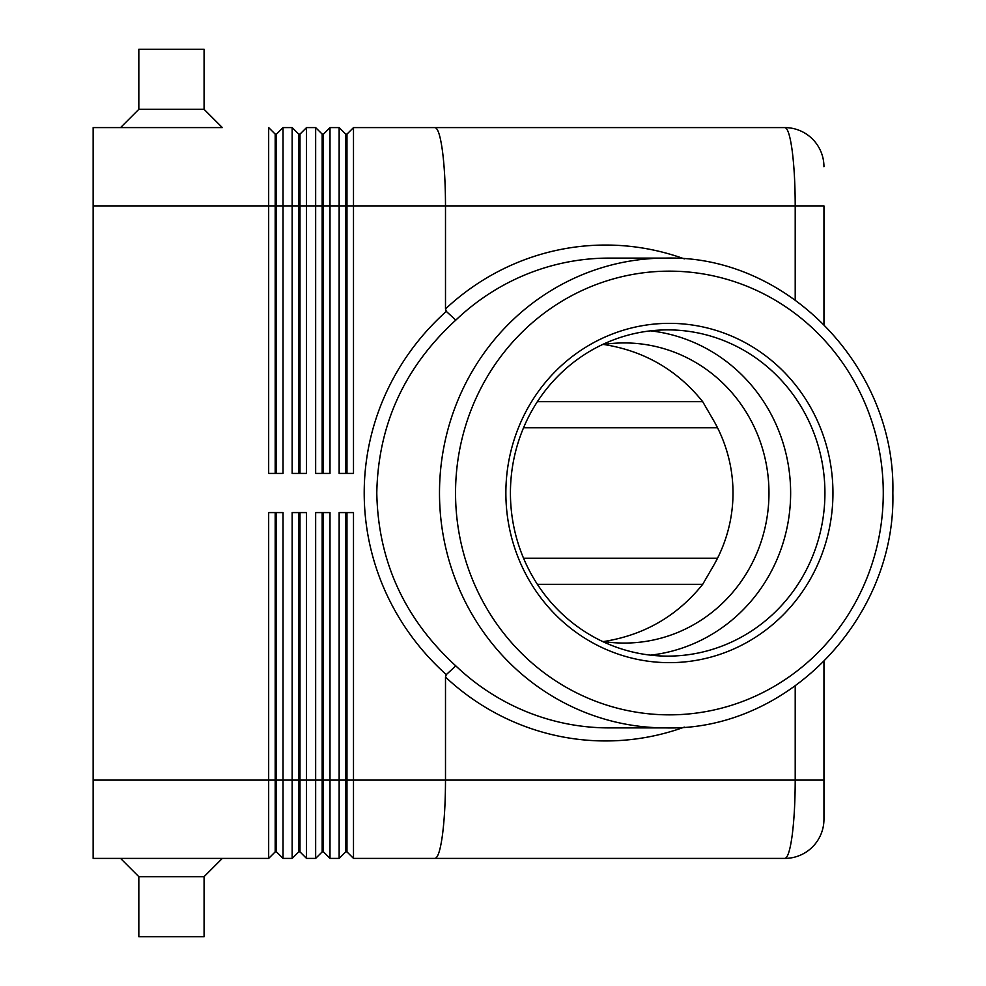 <?xml version="1.0" encoding="UTF-8"?>
<svg xmlns="http://www.w3.org/2000/svg" width="986" height="986" viewBox="0 0 986 986"><rect width="100%" height="100%" fill="white"/><g stroke="black" fill="none" stroke-linecap="round" stroke-linejoin="round"><path stroke-width="1.48" d="M602.199 641.319A150.069 144.671 90 0 0 624.298 643.069A150.069 144.671 90 0 0 768.969 493A150.069 144.671 90 0 0 624.298 342.931A150.069 144.671 90 0 0 602.199 344.681M322.175 473.428L322.175 134.121L323.482 134.121L330.002 127.601L339.147 127.601L339.147 473.428L353.493 473.428L353.493 127.601L784.794 127.601L434.9 127.601C437.809 127.946 440.311 135.587 442.394 150.538C444.415 165.968 445.45 184.419 445.499 205.901L823.951 205.901L823.951 324.406L823.951 205.901M784.794 127.601A39.144 39.144 0 0 1 812.489 139.063A39.144 39.144 0 0 0 784.794 127.601C787.654 127.946 790.106 135.587 792.165 150.538C794.149 165.968 795.16 184.419 795.209 205.901L795.209 299.941M222.343 127.601L93.152 127.601L120.551 127.601L138.829 109.335L138.829 49.3L204.077 49.3L204.077 109.335L222.343 127.601L120.551 127.601M93.152 127.601L93.152 205.901L268.673 205.901L268.673 473.428L283.031 473.428L283.031 127.601L276.499 134.121L276.499 473.428M275.193 134.121L268.673 127.601L268.673 205.901L275.193 205.901L275.193 134.121L276.499 134.121L283.031 127.601L292.164 127.601L298.684 134.121L299.99 134.121L299.99 473.428M283.031 127.601L292.164 127.601L292.164 473.428L306.523 473.428L306.523 127.601L299.99 134.121L306.523 127.601L315.656 127.601L322.175 134.121M298.684 473.428L298.684 134.121M306.523 127.601L315.656 127.601L315.656 473.428L330.002 473.428L330.002 127.601L339.147 127.601L345.667 134.121L346.973 134.121L346.973 473.428M330.002 127.601L323.482 134.121L323.482 473.428M345.667 473.428L345.667 134.121M353.493 127.601L346.973 134.121L353.493 127.601L434.9 127.601M93.152 780.099L93.152 858.399L268.673 858.399L268.673 780.099L93.152 780.099L93.152 205.901M275.193 512.572L275.193 851.879L268.673 858.399M322.175 512.572L322.175 851.879L323.482 851.879L330.002 858.399L330.002 512.572L315.656 512.572L315.656 858.399L306.523 858.399L306.523 512.572L292.164 512.572L292.164 780.099L283.031 780.099L283.031 858.399L276.499 851.879L276.499 512.572M330.002 858.399L339.147 858.399L339.147 780.099L323.482 780.099L323.482 512.572M345.667 851.879L346.973 851.879L353.493 858.399L353.493 512.572L339.147 512.572L339.147 780.099L345.667 780.099L345.667 851.879L339.147 858.399M353.493 858.399L434.9 858.399C437.809 858.054 440.311 850.413 442.394 835.462C444.415 820.032 445.45 801.581 445.499 780.099L445.499 677.086A247.954 239.019 90 0 0 684.321 727.126M283.031 858.399L292.164 858.399L292.164 780.099L298.684 780.099L298.684 851.879L292.164 858.399M306.523 858.399L299.99 851.879L299.99 512.572M323.482 851.879L323.482 780.099L298.684 780.099L298.684 512.572M346.973 851.879L346.973 512.572M204.077 109.335L138.829 109.335M120.551 858.399L138.829 876.665L138.829 936.7L204.077 936.7L204.077 876.665L222.343 858.399M603.617 344.459C644.166 350.868 677.185 369.935 702.673 401.647L537.395 401.647M366.952 529.149L367.199 530.715M505.867 493A169.654 163.54 -90 0 1 669.408 323.346A169.654 163.54 -90 0 1 832.948 493A169.654 163.54 -90 0 1 669.408 662.654A169.654 163.54 -90 0 1 505.867 493M824.925 493A163.121 157.255 90 0 0 667.67 329.879A163.121 157.255 90 0 0 510.428 493A163.121 157.255 90 0 0 667.67 656.121A163.121 157.255 90 0 0 824.925 493M650.526 655.148A163.121 157.255 90 0 0 790.636 493A163.121 157.255 90 0 0 650.526 330.852M795.209 686.059L795.209 780.099C795.16 801.581 794.149 820.032 792.165 835.462C790.106 850.413 787.654 858.054 784.794 858.399A39.144 39.144 0 0 0 812.489 846.937A39.144 39.144 0 0 1 784.794 858.399A39.144 39.144 0 0 0 823.951 819.255A39.144 39.144 0 0 1 812.489 846.937A39.144 39.144 0 0 0 823.951 819.255L823.951 661.594L823.951 819.255M812.489 139.063A39.144 39.144 0 0 1 823.951 166.745A39.144 39.144 0 0 0 812.489 139.063A39.144 39.144 0 0 1 823.951 166.745M665.932 727.902C787.358 731.107 895.991 618.358 892.848 493C895.991 367.642 787.358 254.893 665.932 258.098A234.902 226.447 90 0 0 439.497 493A234.902 226.447 90 0 0 665.932 727.902L609.101 727.902A234.902 226.447 -90 0 1 455.791 665.87C404.445 618.789 378.106 561.157 376.788 493C378.106 424.843 404.445 367.211 455.791 320.13L446.301 311.391A257.21 247.954 180 0 0 445.499 312.106A257.21 247.954 180 0 0 445.499 673.894A257.21 247.954 180 0 0 446.301 674.609L445.499 677.086M537.395 584.353L702.673 584.353L712.311 567.751A155.677 150.069 0 0 0 733.005 493A155.677 150.069 0 0 0 712.311 418.249L702.673 401.647M702.673 584.353C677.185 616.065 644.166 635.132 603.617 641.541M455.791 665.87L446.301 674.609M684.321 258.874A247.954 239.019 90 0 0 445.499 308.914L446.301 311.391M445.499 308.914L445.499 205.901L275.193 205.901L275.193 473.428M434.9 858.399L784.794 858.399M268.673 512.572L268.673 780.099L283.031 780.099L283.031 512.572L268.673 512.572M204.077 876.665L138.829 876.665M345.667 512.572L345.667 780.099L823.951 780.099M322.175 851.879L315.656 858.399M298.684 851.879L299.99 851.879M275.193 851.879L276.499 851.879M717.512 558.249L523.554 558.249M883.271 493A221.85 213.863 -90 0 1 669.408 714.85A221.85 213.863 -90 0 1 455.544 493A221.85 213.863 -90 0 1 669.408 271.15A221.85 213.863 -90 0 1 883.271 493M455.791 320.13A234.902 226.447 -90 0 1 609.101 258.098L665.932 258.098M523.554 427.751L717.512 427.751"/></g></svg>
